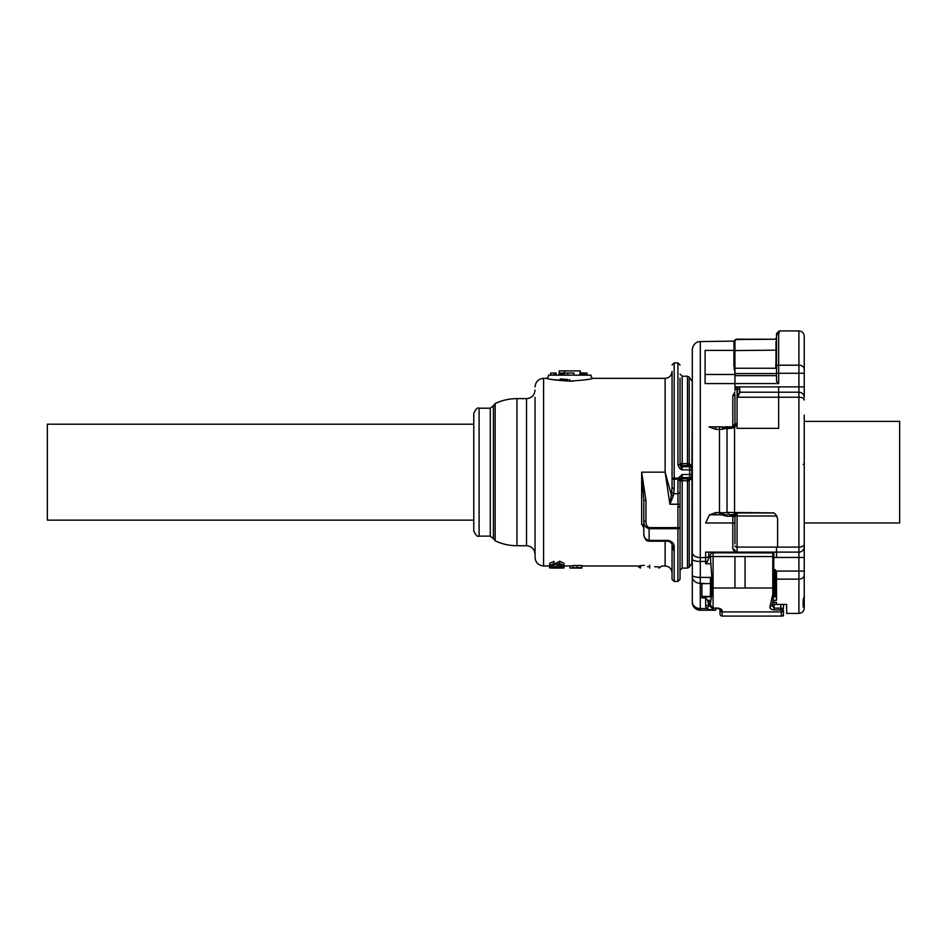 <?xml version="1.0" encoding="UTF-8"?>
<svg xmlns="http://www.w3.org/2000/svg" width="947" height="947" viewBox="0 0 947 947"><rect width="100%" height="100%" fill="white"/><g stroke="black" fill="none" stroke-linecap="round" stroke-linejoin="round"><path stroke-width="1.42" d="M473.772 530.805L473.772 413.531C475.678 409.08 477.454 407.305 479.099 408.204L479.099 536.132C477.454 537.02 475.678 535.244 473.772 530.805M526.532 545.721L516.944 545.721L516.944 398.616L526.532 398.616L526.532 545.721C531.669 546.182 534.51 549.023 535.067 554.255L535.067 544.205M549.651 565.975L543.59 565.975C538.417 565.477 535.576 562.636 535.067 557.452L535.067 397.326M643.794 527.586L641.664 524.271L641.664 472.162L643.794 500.454L643.794 533.812C644.505 538.867 646.28 541.329 649.133 541.199L649.133 540.394C645.511 539.553 643.735 537.351 643.794 533.812M569.715 379.546C597.178 376.515 597.178 376.515 569.715 379.546C542.24 376.515 542.24 376.515 569.715 379.546L569.715 381.108C583.589 380.185 591.236 379.262 592.633 378.35C591.236 379.262 583.589 380.185 569.715 381.108C554.646 379.984 547.046 379.072 546.928 378.386C549.39 379.463 556.99 380.363 569.715 381.108L552.432 379.534M569.715 381.108L573.586 381.025M567.975 379.534L560.091 378.978M680.041 507L677.91 507L677.91 527.609L649.133 527.609L649.133 528.71L677.91 528.71A2.131 1.101 0 0 0 680.041 527.609L677.91 527.609L677.91 581.434L680.041 579.304L680.053 492.428L677.922 493.718L673.708 493.718L673.293 495.837L671.376 495.009L665.125 472.162L665.125 378.35L592.633 378.35L591.035 376.752L591.035 375.154L548.384 375.154L548.384 376.752L546.786 378.35L543.59 378.35C538.417 378.859 535.576 381.7 535.067 386.885M580.369 373.023L580.369 370.893L559.227 370.893L559.227 375.154M564.519 373.023L564.519 370.893M559.346 375.154L559.346 373.023L573.918 373.023L573.918 375.154M550.669 375.154L550.669 373.023L556.149 373.023L556.149 375.154M562.731 373.023L562.731 375.154M558.683 375.154L559.227 373.023M579.813 375.154L579.813 373.023L586.974 373.023L586.974 375.154M584.891 373.023L584.891 375.154L584.891 373.023M555.996 375.154L555.996 373.023M554.682 375.154L554.682 373.023M554.019 375.154L554.019 373.023M550.823 375.154L550.823 373.023M567.88 375.154L567.88 373.023M567.679 375.154L567.679 373.023M564.495 375.154L564.495 373.023M563.832 375.154L563.832 373.023M563.429 375.154L563.429 373.023M563.453 375.154L563.453 373.023M562.707 375.154L562.707 373.023M562.376 375.154L562.376 373.023M561.891 375.154L561.891 373.023M561.287 375.154L561.287 373.023M560.6 375.154L560.6 373.023M559.937 375.154L559.937 373.023M559.511 375.154L559.511 373.023M563.56 375.154L563.56 373.023M559.144 375.154L559.144 373.023M586.572 375.154L586.572 373.023M582.393 375.154L582.393 373.023M582.973 375.154L582.973 373.023M581.872 375.154L581.872 373.023M581.209 375.154L581.209 373.023M580.547 375.154L580.547 373.023M580.049 375.154L580.049 373.023M584.773 375.154L584.773 373.023M584.548 375.154L584.548 373.023M584.074 375.154L584.074 373.023M583.541 375.154L583.541 373.023M649.666 568.105C637.793 568.105 637.793 568.105 649.666 568.105C661.527 568.105 661.527 568.105 649.666 568.105L649.666 566.649C663.504 567.075 663.504 567.075 649.666 566.649C635.828 567.075 635.828 567.075 649.666 566.649L649.666 565.205C665.457 566.046 665.457 566.046 649.666 565.205C633.863 566.046 633.863 566.046 649.666 565.205M654.637 566.732L655.312 566.756M656.034 566.791L656.709 566.827M657.111 566.839L660.414 567.04L658.911 568.105M648.6 566.649L647.535 566.661M640.646 566.933L639.994 566.969M559.795 564.282C558.896 565.525 556.895 566.377 553.77 566.827L549.651 565.537L549.651 563.347L553.959 561.334L553.959 564.4L551.971 565.56L559.724 563.489L563.986 565.466L559.144 566.922L561.618 565.466L559.795 564.282M553.959 563.583L549.651 565.537M554.066 568.105L559.452 568.105M563.962 567.892L564.045 565.679M572.805 568.046L570.023 568.093L570.023 565.975M559.795 567.383C562.66 567.762 562.435 567.999 559.144 568.07C562.435 567.999 562.66 567.762 559.795 567.383L553.77 568.105C547.97 568.046 548.029 567.691 553.959 567.075L553.959 567.442C550.882 567.857 551.261 568.058 555.096 568.022L559.724 567.028L563.986 567.833L563.974 565.643M559.144 567.407L559.144 568.105C565.726 568.07 565.927 567.715 559.724 567.028L559.724 566.91M551.971 567.857L553.959 567.442M553.959 566.827L553.959 567.075C548.029 567.691 547.97 568.046 553.77 568.105M581.86 567.667L572.805 567.679L572.805 565.537L581.86 565.525L581.86 567.821L578.333 567.975L581.86 568.105L572.805 568.07M644.422 565.347L639.142 565.773M559.144 564.341L559.144 566.46M563.986 565.466L563.986 563.276L559.724 561.24L553.959 564.223M549.662 565.679L549.651 567.857M559.144 564.874L558.103 564.921M577.197 565.785L577.197 567.916M643.794 525.455L641.664 524.271M671.695 492.547L672.05 487.527L674.181 488.841L673.708 493.718L671.695 492.547L669.896 504.218L665.125 472.162L641.664 472.162L645.937 500.454L643.794 500.454M673.293 495.837L669.896 504.218L678.016 504.218L677.91 507M680.1 504.384L678.016 504.218L677.91 493.34A2.131 1.314 0 0 0 680.041 492.026L680.124 479.111L678.076 479.845L678.218 478.152L680.195 478.803L674.181 479.348L674.181 488.841M680.053 492.428L680.041 480.887A2.131 2.119 180 0 1 682.183 478.78L689.641 478.862L689.641 477.584L682.183 477.584A2.131 2.119 180 0 0 680.124 479.111L682.183 474.483L689.641 474.483L689.641 477.584A2.131 2.119 0 0 0 691.772 475.477L691.653 478.034L689.641 478.862L688.552 480.804L682.183 480.697L682.183 474.483L678.218 478.152L672.05 478.034L672.05 397.539M645.937 500.454L645.937 521.134L643.794 521.134C643.558 524.969 645.333 527.491 649.133 528.71L649.133 540.394L668.322 540.394C672.477 541.66 674.43 543.957 674.181 547.271L674.181 551.391L672.05 545.803L672.05 542.075M672.05 486.379L672.05 371.425C671.636 375.639 669.328 377.948 665.125 378.35M672.05 487.527L672.05 478.034A2.131 1.314 0 0 0 674.181 479.348L674.181 362.902L672.05 365.033M680.041 479.857L677.91 481.171L678.076 479.845M677.91 581.434L674.181 581.434L672.05 579.304L672.05 545.803L674.181 547.271M680.041 464.634A2.131 2.119 180 0 0 682.183 466.753L689.641 466.753A2.131 2.119 0 0 1 691.772 468.86L691.772 474.435L689.641 474.483L689.641 469.854L682.183 469.854L680.041 464.657L677.91 464.504L677.91 362.902L680.041 365.033M691.772 468.86L691.772 466.978L691.772 469.901L689.641 469.854L689.641 465.474L682.183 465.557A2.131 2.119 0 0 1 680.041 463.438L682.183 463.639L682.183 469.854C680.443 469.7 679.023 467.925 677.91 464.504M680.041 464.657L680.041 378.149M687.463 465.557L687.463 463.639L688.552 463.533L689.641 465.474L691.653 466.291L691.914 465.687L691.772 475.477M691.653 478.034L691.914 478.649L688.552 480.804M690.292 478.91L689.215 480.816L689.215 567.206L687.463 568.105L687.463 478.78M691.653 466.291L692.044 467.037M692.044 477.3L691.914 563.335L689.215 567.206M688.552 463.533L691.914 465.687L692.304 382.221M690.292 465.427L689.215 463.521L689.215 377.131L687.463 376.219L682.183 376.219L680.041 374.089M735.357 339.547L775.084 339.239L776.161 338.979L776.516 337.049L776.516 373.272L778.659 373.272L778.659 365.199L798.913 365.199A5.327 4.037 0 0 1 804.24 369.235L804.24 336.244L804.24 397.539L804.24 386.885L798.913 386.885L798.913 373.272L804.24 373.272M736.541 339.239L733.878 341.843L734.41 364.678L734.41 341.311L736.541 339.18L775.084 339.239M775.084 339.18L776.516 338.197M776.362 364.595L775.984 361.02L775.688 368.241M776.516 360.618L776.197 366.998M734.943 372.514L733.878 365.116L733.878 350.39L705.101 350.39L705.101 383.571L734.943 383.571L734.943 386.885L737.606 386.885A2.131 2.131 0 0 1 739.749 389.016L739.749 392.212L778.659 392.212L739.749 392.212M734.943 372.585L733.878 365.116M774.386 339.18A2.131 2.131 0 0 0 776.516 337.049L776.516 335.179L776.516 337.049M734.434 341.05L734.683 340.281M776.516 350.153L734.943 350.568L734.41 364.678L734.41 346.247M803.174 599.688L803.174 607.098L804.24 604.245L804.24 608.092L804.24 571.065L804.24 596.338L803.399 599.049M804.24 415.129L804.24 544.288L804.24 522.969L899.65 522.969L899.65 421.368L804.24 421.368M804.24 399.409L804.24 400.048A5.327 2.829 0 0 0 798.913 397.219L798.913 547.117A5.327 2.829 -0 0 0 804.24 544.288L804.24 557.452L798.913 557.452L798.913 552.125A5.327 5.327 0 0 0 803.174 549.994A5.327 5.327 0 0 1 798.913 552.125A5.327 5.327 0 0 0 804.24 546.786M803.352 607.063L803.707 603.949L804.24 604.245L804.24 557.452M804.24 571.065L804.24 596.338L804.24 571.065L798.913 571.065L798.913 557.452L773.853 557.452L773.853 553.403L773.723 569.668L775.451 569.668L773.675 572.319M804.24 480.034L804.24 511.7M803.222 599.451L804.24 596.338M778.659 386.885L798.913 386.885L798.913 392.212A5.327 5.327 0 0 1 804.24 397.539A5.327 5.327 0 0 0 798.913 392.212L778.659 392.212L778.659 386.885L737.606 386.885A2.131 2.131 0 0 1 739.749 389.016L739.749 392.839L737.074 397.219L737.074 423.463L734.564 427.748L727.024 428.766L727.024 512.41L773.853 512.907L775.948 514.813L773.853 512.907M772.279 604.435L786.649 604.435L786.649 613.419L798.913 613.419C802.239 613.017 804.015 611.241 804.24 608.092M775.96 514.813L777.594 518.494L777.594 547.117L798.913 547.117L798.913 552.125L705.633 552.125L708.38 552.125L708.829 552.847L708.711 557.452L708.829 552.847L708.38 552.125L705.633 552.125L705.633 557.582A3.196 2.095 -0 0 0 708.829 555.487M776.516 335.179L779.192 333.013L779.192 330.917L798.913 330.917L798.913 373.272L778.659 373.272L778.659 383.571L776.516 381.321L778.659 383.571L734.943 383.571L734.943 375.628L776.516 375.628M777.594 547.117L776.516 547.117L776.516 552.125L708.38 552.125M710.428 577.824L711.848 577.824L710.428 557.452L708.711 557.452L707.681 561.228L705.633 563.749L705.633 561.441L700.295 561.441L700.295 577.421A7.99 2.332 180 0 1 692.304 575.089L692.304 559.097L692.304 575.089M710.534 563.749L705.633 563.749M732.812 548.739L734.552 552.125L732.812 548.739L734.943 549.994L732.812 548.739L732.812 522.981L705.633 522.981L709.516 514.813L715.754 512.599L719.483 512.599L719.483 514.813L723.153 512.872L724.384 514.813L709.552 514.813L715.754 514.813L715.754 512.599M776.516 373.568L734.943 373.568L734.943 368.241L776.516 368.241L776.516 366.809A2.131 1.61 0 0 1 778.659 365.199L778.659 333.013M779.192 330.917L776.516 333.581L776.516 335.723M776.516 381.321L776.516 373.272M739.749 392.839L737.606 397.219L778.659 397.219L778.659 392.212M734.943 394.343A2.131 1.255 0 0 1 732.812 395.597A2.131 1.255 180 0 0 734.943 394.343L734.943 424.197L737.074 423.463L737.074 428.328L778.659 428.328L778.659 397.219L798.913 397.219L798.913 392.212M733.546 426.541L732.28 426.86L734.943 424.197L733.546 426.541L734.564 427.748L734.564 514.233L737.074 512.966L773.853 512.966M776.848 516.008L737.074 516.008L734.138 514.434L735.819 515.381L737.074 512.954L737.074 547.117L776.516 547.117M735.89 551.758L735.215 551.024M773.64 552.941L713.091 552.835C710.96 553.024 710.072 554.267 710.428 556.564L710.428 557.452M773.675 572.047L773.723 569.668M776.516 571.065L776.516 579.138L798.913 579.138L798.913 571.065L775.451 571.065L775.451 569.668L774.468 578.641L775.451 595.805L773.663 595.817L772.847 601.83L773.178 600.303L776.516 600.303L776.516 596.859L773.581 596.859M711.848 577.824L711.611 595.817L710.428 603.381L710.428 605.287L713.091 608.057L711.836 608.033C711.268 606.92 712.073 609.904 710.428 605.287L710.428 604.435L708.735 604.435L707.527 600.303L705.633 597.865L701.905 597.865L701.905 583.683L705.941 583.589L700.295 583.305L700.295 577.421L711.706 577.421M772.314 604.293L776.516 604.293L776.516 602.541L772.87 601.83M735.819 515.381L734.943 516.944L734.943 543.862M731.451 428.375L732.28 426.86L722.182 427.523L723.034 426.86L708.972 426.86L715.754 429.37L719.483 429.37L719.483 512.599A7.99 2.474 -0 0 1 723.153 512.872L727.024 512.41L729.545 514.813L734.138 514.434M776.658 334.421L777.215 333.581M735.215 387.974L735.89 387.24M732.812 426.801L732.812 395.597L734.943 391.963M734.943 373.568L734.943 375.628M722.182 427.523L727.024 428.766L729.036 426.86L732.28 426.86M737.074 552.125A2.131 2.131 0 0 1 734.943 549.994A2.131 2.131 0 0 0 737.074 552.125L737.074 547.117A2.131 1.136 -0 0 1 734.943 545.981L734.943 545.981M729.545 514.813L732.812 514.813L734.943 516.944A2.131 0.722 -0 0 0 732.812 516.222L727.154 516.222L723.023 515.298L727.154 514.813L724.384 514.813M723.283 514.813L722.076 514.813L723.023 515.298M774.386 595.805L773.675 595.781L773.971 581.292L775.108 587.578M773.64 570.07L775.06 570.473M711.611 595.817L710.428 595.805L710.428 583.589L705.941 583.589M710.428 583.589L710.428 577.528L711.765 577.528M774.208 570.65L775.451 571.065L775.451 579.138L776.516 579.138L776.516 596.859M708.829 603.713L709.291 605.855L706.426 608.554L705.633 606.411L708.735 604.375M775.404 595.805L774.753 587.495L774.101 587.495M711.611 595.781L710.428 595.805M709.291 605.855L710.818 606.944M692.304 601.807L692.304 576.557L692.304 601.807A7.99 6.747 180 0 0 700.295 608.554L700.295 610.223L699.253 610.152M734.422 341.098L700.295 341.583L700.295 561.441A7.99 2.332 180 0 1 692.304 559.097L692.304 552.35A7.99 5.232 -0 0 0 700.295 557.582L705.633 557.582L705.633 561.441A3.196 0.935 0 0 0 707.681 561.228M700.295 341.583L698.495 341.784C699.04 341.559 693.441 342.127 692.304 349.573L692.304 552.35M692.304 576.557A7.99 6.747 -0 0 0 700.295 583.305L700.295 608.554L706.426 608.554L711.931 610.223L700.295 610.223A7.99 7.99 0 0 1 698.626 610.046A7.99 7.99 0 0 0 700.295 610.223A7.99 7.99 -0 0 1 692.304 602.221L692.304 565.442L692.304 602.221A7.99 7.99 0 0 0 697.099 609.548L693.689 606.731L699.158 610.14M692.304 472.162L692.304 551.095M715.754 429.37L715.754 426.86L708.972 426.86M737.074 386.885A2.131 2.131 0 0 0 734.943 389.016A2.131 2.131 0 0 1 737.074 386.885L737.074 397.219M724.751 426.86L726.953 426.86L725.378 428.518A7.99 2.616 0 0 1 719.483 429.37L719.483 426.86M726.953 426.86L729.036 426.86M734.943 523.809A2.131 0.829 -0 0 0 732.812 522.981L732.812 514.813L734.967 516.837M727.154 516.222L727.154 514.813M773.971 581.292L773.817 578.321L774.468 578.641A1.065 0.805 -0 0 0 775.451 579.138L775.451 595.805M773.735 572.947L773.817 578.321M713.091 607.027L713.091 610.223L715.754 610.223L711.931 610.223L712.393 608.282M712.333 608.862L712.156 609.868M708.001 609.868L709.634 610.164M715.754 610.223L715.814 608.388L715.754 610.223M698.164 609.548L697.099 609.548A7.99 7.99 0 0 1 692.304 602.221M711.611 587.649A2.663 2.249 0 0 0 713.091 588.028L713.091 608.057L717.353 608.057C720.525 608.388 722.123 609.406 722.159 611.111L720.028 609.312A2.131 1.799 0 0 0 722.159 611.111L722.159 616.083L782.92 616.083L783.051 615.183M783.453 615.55L783.453 610.117A2.131 1.799 180 0 1 781.322 611.904L722.159 611.904A2.131 1.799 0 0 1 720.028 610.117L720.028 609.312L717.353 608.282M783.453 604.435L783.453 608.459L780.79 609.915L780.79 608.116L783.453 608.459M783.453 613.952A2.131 2.131 0 0 1 781.322 616.083A2.131 2.131 0 0 0 783.453 613.952L783.453 610.117M773.001 601.215L772.042 605.488L774.184 608.116L780.79 608.116L780.79 604.435M720.028 613.952L720.028 610.117L720.028 613.952A2.131 2.131 0 0 0 722.159 616.083M782.388 610.022L781.322 610.259L781.322 616.083M772.077 605.026L769.958 606.814C769.662 608.495 771.071 609.525 774.184 609.915L780.79 609.915M774.007 594.29A2.131 1.787 -167.4 0 1 772.705 594.586L769.958 606.814M774.101 593.438L772.788 593.816L772.788 588.028A2.131 1.799 0 0 0 774.101 587.649M473.772 424.197L47.35 424.197L47.35 520.14L473.772 520.14M479.099 536.132L490.286 536.132L490.286 408.204L479.099 408.204M490.286 536.132L493.411 538.618L493.411 405.718L490.286 408.204M516.944 545.721C509.308 545.709 502.052 544.063 495.151 540.796L495.151 403.54L493.411 405.718M543.59 565.975L543.59 378.35M660.414 567.04L661.917 565.975L665.125 565.975L665.125 541.199M559.724 561.24L559.724 563.489M677.91 493.34L677.91 481.171M649.133 527.609C646.848 526.603 645.783 524.449 645.937 521.134M680.041 480.887L682.183 480.697L682.183 568.105L680.041 570.248M649.133 541.199L668.322 541.199L668.322 540.394M674.181 546.786L674.181 581.434M687.463 376.219L687.463 463.639L682.183 463.639L682.183 376.219M734.943 368.241L734.943 340.849M775.984 361.02L775.984 341.5M733.961 368.833L734.943 368.312M798.913 613.419L798.913 579.138A5.327 4.037 -0 0 0 804.24 575.101M804.24 464.302L803.174 464.409M803.707 598.528L803.174 603.653M776.516 552.125L776.516 557.452M734.943 552.125L734.943 552.835M774.575 602.541L772.705 602.541M776.516 596.432L773.616 596.432M711.493 596.432L701.905 596.432M711.398 596.859L701.905 596.859M737.606 386.885L737.074 389.075A2.131 1.255 0 0 0 734.943 390.33M734.943 374.467L705.101 374.467M737.606 397.219L737.606 389.075A2.131 1.255 0 0 1 739.749 390.33M710.428 587.495L711.611 587.495M710.522 601.83L708.107 601.83M710.463 602.541L708.32 602.541M710.428 604.293L708.723 604.293M710.735 600.303L707.527 600.303M705.633 606.411L705.633 597.865M710.428 556.564L713.091 556.564L713.091 588.028L772.788 588.028L772.788 556.564L745.076 556.564L745.076 588.028M745.076 556.564L713.091 556.564L713.091 552.835M774.184 604.435L773.995 609.915M734.943 556.564L734.943 588.028M717.353 608.057L718.88 608.613M773.498 553.403L773.853 556.564M772.788 552.835L773.498 572.367M772.705 594.586L772.788 593.816M769.923 607.299L770.976 608.992M495.151 540.796L493.411 538.618M516.944 398.616C509.308 398.628 502.052 400.273 495.151 403.54M526.532 398.616C531.669 398.154 534.51 395.313 535.067 390.081M581.86 565.975L637.402 565.975L640.421 568.105M549.58 567.821L549.58 565.679M572.805 565.975L563.986 565.975M665.125 565.975C669.328 566.389 671.636 568.697 672.05 572.911M668.322 541.199C671.257 542.453 672.5 543.992 672.05 545.803M677.91 362.902L674.181 362.902M687.463 568.105L682.183 568.105M691.914 381.002L689.215 377.131M691.914 563.335L692.304 562.104M798.913 330.917C802.145 331.237 803.92 333.013 804.24 336.244M713.091 608.388L717.353 608.388"/></g></svg>
